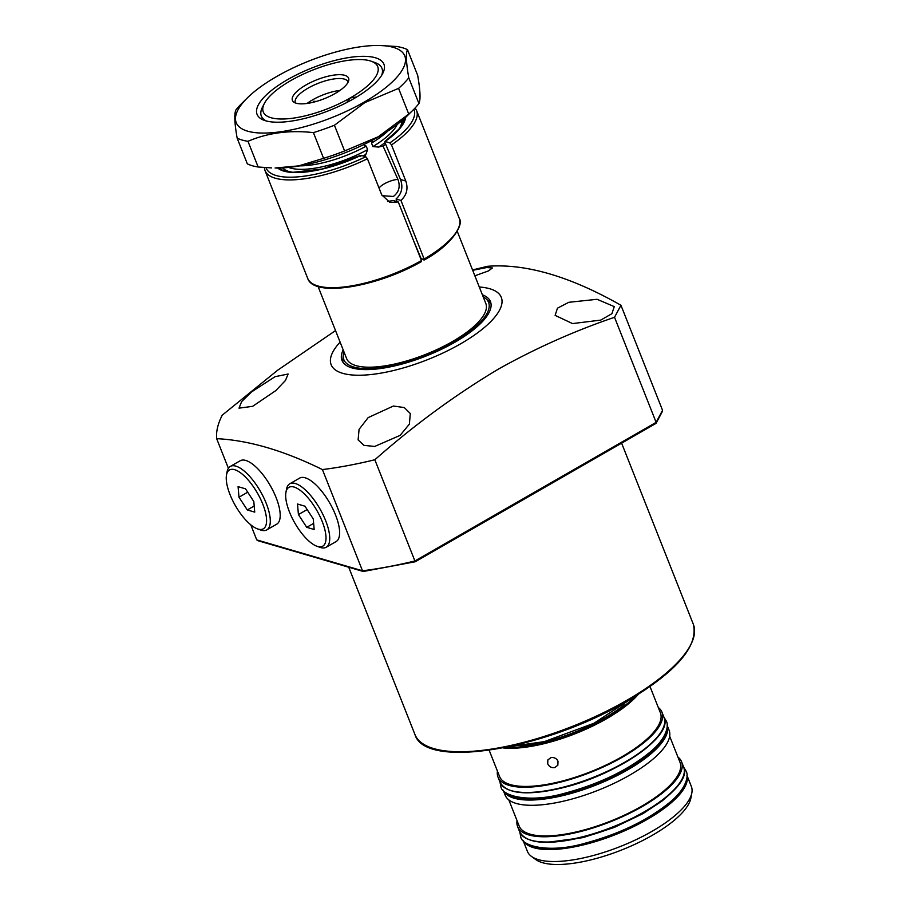 <?xml version="1.0" encoding="UTF-8"?>
<svg xmlns="http://www.w3.org/2000/svg" width="910" height="910" viewBox="0 0 910 910"><rect width="100%" height="100%" fill="white"/><g stroke="black" fill="none" stroke-linecap="round" stroke-linejoin="round"><path stroke-width="1.36" d="M343.172 349.895A79.841 26.879 -21.6 0 0 341.978 360.428A79.841 26.879 -21.6 0 0 454.761 342.296A79.841 26.879 -21.6 0 0 490.456 301.642A79.841 26.879 -21.6 0 0 482.368 294.783M343.98 351.92A77.828 26.197 -21.6 0 0 343.252 355.23L342.865 359.643A79.841 26.879 -21.6 0 0 342.933 362.237M343.252 355.23A77.828 26.197 -21.6 0 0 379.151 367.879A77.828 26.197 -21.6 0 0 453.794 342.012A77.828 26.197 -21.6 0 0 485.963 298.73A77.828 26.197 -21.6 0 0 483.176 296.808M490.99 303.622A79.841 26.879 -21.6 0 0 489.262 301.676L485.963 298.73M600.736 320.104L572.538 323.585L555.123 315.372L557.466 308.171L568.83 302.291L597.085 299.299L614.273 306.613L611.907 313.688L600.736 320.104M472.688 270.327L486.668 267.551L492.435 267.961L488.477 270.918L474.861 275.798M275.81 390.606L252.605 406.338L239.011 408.146L241.616 401.64L251.49 391.983L275.025 376.695L288.129 374.033L285.478 380.437L275.81 390.606M400.082 435.401L374.727 446.435L363.966 445.377L358.119 439.905L359.075 429.361L368.175 417.599L393.359 406.042L404.29 407.555L410.285 413.504L409.398 424.117L400.082 435.401M340.101 342.126A91.489 30.792 -21.6 0 0 357.402 375.227A91.489 30.792 -21.6 0 0 460.392 343.946A91.489 30.792 -21.6 0 0 479.297 287.014M614.534 317.294C574.676 330.853 536.07 348.064 498.691 368.937C455.398 394.815 414.107 425.084 374.84 459.755L415.188 561.686L414.914 560.958L656.133 422.354L614.534 317.294L620.95 305.26L662.548 410.308L661.672 412.014M472.529 269.94L487.623 266.289C525.718 263.399 570.16 276.39 620.95 305.26M655.507 423.582L656.133 422.354L655.871 423.48L415.222 561.766L363.443 571.457L362.498 570.786L322.424 469.571C283.715 450.518 248.453 440.212 216.66 438.665L228.399 468.297M250.773 524.808L256.734 539.88L362.498 570.786A226.226 76.144 -21.6 0 0 414.914 560.958M335.528 330.58L277.664 370.211L222.245 415.153A226.226 76.144 -21.6 0 0 216.66 438.665M322.424 469.571A226.226 76.144 -21.6 0 0 374.84 459.755M363.863 571.287L362.498 570.786M258.429 540.483L256.734 539.88M372.759 139.992L371.507 143.097L372.884 146.601L378.685 147.067A13.309 4.482 158.4 0 1 383.03 146.055L397.909 179.372C400.525 186.448 399.001 192.146 393.359 196.469L382.086 195.684M316.293 101.442L313.757 101.26L313.461 102.193M307.079 103.444A28.278 9.521 158.4 0 1 312.608 99.85A28.278 9.521 158.4 0 1 339.976 90.42M295.557 103.012A28.278 9.521 158.4 0 1 295.352 102.591A28.278 9.521 158.4 0 1 307.989 88.19A28.278 9.521 158.4 0 1 347.938 81.775A28.278 9.521 158.4 0 1 348.075 82.218M305.908 85.017A30.201 10.169 158.4 0 1 335.369 74.916A30.201 10.169 158.4 0 1 348.746 80.342A30.201 10.169 158.4 0 1 335.073 93.537A30.201 10.169 158.4 0 1 293.793 102.102A30.201 10.169 158.4 0 1 305.908 85.017M318.068 286.479L346.619 358.586A74.859 25.196 -21.6 0 0 356.015 365.627A74.859 25.196 -21.6 0 0 439.405 348.393A74.859 25.196 -21.6 0 0 485.815 303.474L457.264 231.368M369.995 60.833A61.55 20.714 -21.6 0 0 311.652 70.502A61.55 20.714 -21.6 0 0 264.321 103.547A61.55 20.714 -21.6 0 0 270.998 117.72A61.55 20.714 -21.6 0 0 350.213 97.962A61.55 20.714 -21.6 0 0 371.212 61.232A61.55 20.714 -21.6 0 0 369.995 60.833M263.536 105.332A64.872 21.84 -21.6 0 0 261.329 116.07A64.872 21.84 -21.6 0 0 266.38 120.996A64.872 21.84 158.4 0 1 261.329 116.07A64.872 21.84 158.4 0 1 262.444 107.232L264.321 103.547M346.619 102.603L350.213 97.962L356.743 96.938M371.212 61.232L375.113 62.619A64.872 21.84 158.4 0 1 381.961 68.307A64.872 21.84 158.4 0 1 381.654 75.348A64.872 21.84 -21.6 0 0 381.961 68.307A64.872 21.84 -21.6 0 0 373.009 61.982M371.507 143.097A62.051 20.884 -21.6 0 0 387.967 130.972M364.91 156.475L364.91 156.475A13.309 4.482 158.4 0 1 365.831 154.461L367.606 149.638L366.218 146.135L363.511 144.724M383.03 146.055A68.705 23.125 -21.6 0 0 385.669 144.246M299.856 165.859A62.051 20.884 -21.6 0 0 366.218 146.135M314.064 102.045L313.757 101.26M287.56 79.648A68.204 22.955 158.4 0 1 358.267 56.488A68.204 22.955 158.4 0 1 382.735 73.46A68.204 22.955 158.4 0 1 353.421 98.894A68.204 22.955 158.4 0 1 264.287 120.347A68.204 22.955 158.4 0 1 287.56 79.648M364.262 102.068A90.659 30.519 158.4 0 1 260.533 133.019A90.659 30.519 158.4 0 1 247.349 97.916A90.659 30.519 158.4 0 1 276.72 76.485A90.659 30.519 158.4 0 1 379.732 45.5A90.659 30.519 158.4 0 1 364.262 102.068M379.732 45.5L396.669 46.49A99.804 33.59 158.4 0 1 407.487 49.652C405.712 53.428 406.144 62.824 408.772 77.828A99.804 33.59 158.4 0 1 398.58 88.372L364.83 102.603L334.425 125.239A99.804 33.59 158.4 0 1 313.415 132.621C289.528 129.948 267.711 132.837 247.975 141.312A99.804 33.59 158.4 0 1 237.157 138.149C234.53 123.248 234.109 113.852 235.883 109.962A99.804 33.59 158.4 0 1 241.798 103.41L247.349 97.916M408.772 77.828L418.941 103.535A99.804 33.59 158.4 0 1 413.038 110.087L407.487 115.581A90.659 30.519 158.4 0 1 378.105 137.023A90.659 30.519 158.4 0 1 275.093 167.997L298.662 165.893L323.585 158.329L313.415 132.621M334.425 125.239L344.594 150.946L378.344 136.716L408.749 114.08L398.58 88.372M344.594 150.946A99.804 33.59 158.4 0 1 323.585 158.329M247.975 141.312L258.156 167.008L271.578 167.906M258.156 167.008A99.804 33.59 158.4 0 1 247.338 163.857L237.157 138.149M418.941 103.535C420.727 99.747 420.295 90.363 417.667 75.348L407.487 49.652M413.038 110.087A99.804 33.59 158.4 0 1 408.749 114.08M360.849 156.315L361.042 155.348A69.933 23.535 158.4 0 1 277.675 168.031M391.516 144.929L405.814 181.044C408.351 188.688 406.713 195.149 400.935 200.416L424.151 259.043A81.513 27.436 -21.6 0 0 459.243 218.309L416.575 110.531A81.513 27.436 158.4 0 1 391.516 144.929L389.844 142.893L385.123 141.516L384.93 142.483L400.491 179.486C403.255 187.21 401.776 193.716 396.066 198.994L397.181 201.633M405.621 117.367A69.933 23.535 158.4 0 1 385.123 141.516L384.93 142.483M413.709 240.979L420.921 258.156L423.969 260.021M266.027 167.667A79.511 26.765 -21.6 0 0 365.763 156.725L361.042 155.348M421.466 260.579L398.262 201.952L389.946 202.441L381.734 194.876L367.435 158.761A81.513 27.436 158.4 0 1 265.003 170.545L307.671 278.312A81.513 27.436 -21.6 0 0 421.466 260.579L421.284 261.557L421.466 260.579M387.558 201.463L393.393 200.53L398.262 201.952M400.935 200.416L396.066 198.994M365.763 156.725L367.435 158.761M322.22 521.544A33.932 12.683 -119.9 0 0 301.233 491.138A33.932 12.683 -119.9 0 0 285.933 492.378A33.932 12.683 -119.9 0 0 289.46 511.966A33.932 12.683 -119.9 0 0 316.885 546.227A33.932 12.683 -119.9 0 0 322.22 521.544M285.933 492.378L286.513 489.239A36.593 13.684 60.1 0 1 289.744 483.801A36.593 13.684 60.1 0 1 325.655 520.691A36.593 13.684 60.1 0 1 326.212 547.251A36.593 13.684 60.1 0 1 319.888 547.308L316.885 546.227M326.212 547.251L336.108 541.564A36.593 13.684 -119.9 0 0 335.551 515.003A36.593 13.684 -119.9 0 0 299.652 478.103L289.744 483.801M298.423 514.594L306.738 527.322L314.166 529.495L313.256 518.928L304.941 506.188L297.513 504.026L298.423 514.594L307.148 509.577M313.643 523.364L306.738 527.322M262.797 504.174A33.932 12.683 -119.9 0 0 241.798 473.769A33.932 12.683 -119.9 0 0 226.499 475.009A33.932 12.683 -119.9 0 0 230.025 494.596A33.932 12.683 -119.9 0 0 257.45 528.858A33.932 12.683 -119.9 0 0 262.797 504.174M226.499 475.009L227.079 471.869A36.593 13.684 60.1 0 1 230.31 466.432A36.593 13.684 60.1 0 1 266.22 503.321A36.593 13.684 60.1 0 1 266.778 529.893A36.593 13.684 60.1 0 1 260.453 529.95L257.45 528.858M266.778 529.893L276.674 524.205A36.593 13.684 -119.9 0 0 276.117 497.634A36.593 13.684 -119.9 0 0 240.217 460.744L230.31 466.432M238.989 497.224L247.315 509.953L254.732 512.125L253.822 501.558L245.507 488.818L238.079 486.657L238.989 497.224L247.713 492.208M254.208 505.994L247.315 509.953M558.012 761.249L557.841 765.23L554.782 767.562C551.551 768.029 549.196 766.777 547.718 763.82L547.854 759.918L550.868 757.655C554.122 757.143 556.499 758.337 558.012 761.249M523.045 840.339L527.413 851.385A88.168 29.677 -21.6 0 0 531.429 856.378L535.706 859.518A85.278 28.699 -21.6 0 0 591.739 859.666A85.278 28.699 -21.6 0 0 690.883 798.081L691.85 792.86A88.168 29.677 -21.6 0 0 691.361 786.467L686.982 775.434M531.429 856.378A88.168 29.677 -21.6 0 0 589.35 856.526A88.168 29.677 -21.6 0 0 691.85 792.86M517.039 820.672A88.168 29.677 -21.6 0 0 517.608 826.621A88.168 29.677 -21.6 0 0 579.545 831.774A88.168 29.677 -21.6 0 0 681.556 761.715A88.168 29.677 -21.6 0 0 677.893 756.995M508.815 799.89L519.155 826.007A86.496 29.12 -21.6 0 0 579.92 831.058A86.496 29.12 -21.6 0 0 680.009 762.33L669.658 736.201M503.196 790.21L505.152 795.169A88.168 29.677 -21.6 0 0 567.089 800.311A88.168 29.677 -21.6 0 0 669.1 730.252L667.132 725.304A88.168 29.677 158.4 0 1 565.019 795.067A88.168 29.677 158.4 0 1 503.207 790.221M497.44 771.157A88.168 29.677 -21.6 0 0 498.009 777.106A88.168 29.677 -21.6 0 0 559.946 782.259A88.168 29.677 -21.6 0 0 661.945 712.2A88.168 29.677 -21.6 0 0 658.294 707.468M489.159 750.249L499.556 776.492A86.496 29.12 -21.6 0 0 560.321 781.542A86.496 29.12 -21.6 0 0 660.398 712.803L650.013 686.561M626.433 700.529A149.706 50.391 -21.6 0 0 693.34 624.294C698.584 646.259 676.289 671.989 626.444 701.496C545.42 749.465 425.084 769.814 414.949 734.518A149.706 50.391 -21.6 0 0 626.433 700.529M656.133 422.354L662.548 410.308M379.026 188.04A13.309 4.482 158.4 0 1 384.236 183.888A13.309 4.482 158.4 0 1 397.909 179.372M288.618 167.429A62.051 20.884 -21.6 0 0 290.438 168.043A62.051 20.884 -21.6 0 0 367.606 149.638M372.884 146.601A62.051 20.884 -21.6 0 0 397.226 124.42M282.589 167.895A64.712 21.783 -21.6 0 0 289.221 171.603A64.712 21.783 -21.6 0 0 291.814 172.229M362.953 155.906A64.712 21.783 -21.6 0 0 365.831 154.461M378.685 147.067A64.712 21.783 -21.6 0 0 385.01 142.699M398.182 130.119A64.712 21.783 -21.6 0 0 401.947 120.632M389.844 142.893A79.511 26.765 -21.6 0 0 413.902 109.211M405.814 181.044L400.491 179.486M638.308 694.353A86.496 29.12 158.4 0 1 545.215 743.39A86.496 29.12 158.4 0 1 503.014 747.918M506.313 747.258A85.836 28.892 -21.6 0 0 545.135 742.526A85.836 28.892 -21.6 0 0 635.464 696.127M624.249 704.875A83.674 28.165 158.4 0 1 545.625 741.593A83.674 28.165 158.4 0 1 520.475 745.961M664.027 717.433C673.707 736.133 616.07 775.195 562.335 787.855C527.652 795.966 506.904 794.123 500.079 782.35A88.168 29.677 -21.6 0 0 562.016 787.491A88.168 29.677 -21.6 0 0 664.027 717.433L661.945 712.2M562.243 787.832A87.496 29.45 158.4 0 1 509.793 790.198M505.687 792.508A87.496 29.45 -21.6 0 0 564.939 794.202A87.496 29.45 -21.6 0 0 666.893 728.694M683.626 766.959C693.306 785.648 635.681 824.71 581.934 837.371C547.251 845.481 526.503 843.65 519.69 831.865A88.168 29.677 -21.6 0 0 581.626 837.018A88.168 29.677 -21.6 0 0 683.626 766.959L681.556 761.715M581.843 837.348A87.496 29.45 158.4 0 1 529.404 839.725M686.993 775.627A88.168 29.677 158.4 0 1 584.618 844.582A88.168 29.677 158.4 0 1 523.17 840.487M527.902 844.15A87.496 29.45 -21.6 0 0 584.538 843.718A87.496 29.45 -21.6 0 0 686.049 781.542M662.321 729.809A87.496 29.45 158.4 0 1 562.403 787.798M681.92 779.335A87.496 29.45 158.4 0 1 582.002 837.314M693.34 624.294L621.621 443.159M414.949 734.518L348.712 567.214M363.135 571.434L257.485 540.563M662.469 411.309L656.133 423.207M360.849 155.348L322.22 169.01L292.952 172.308L282.703 170.306L278.801 168.02M404.791 118.141L399.297 128.833L384.896 141.528M459.243 218.309C464.362 224.963 450.632 245.893 424.162 260.01M416.575 110.531L415.131 107.937M264.275 167.542L265.003 170.545M421.489 261.545C377.366 287.003 313.723 297.866 307.671 278.312M519.69 831.865L517.608 826.621M500.079 782.35L498.009 777.106M547.081 842.353L583.151 837.598L614.193 827.463L643.029 813.608L662.082 800.993L670.841 793.349M519.815 832.172L520.713 836.54C521.476 846.334 549.629 853.478 584.584 843.354C618.959 834.174 647.374 820.502 669.817 802.324C686.561 788.572 688.938 775.604 686.083 771.077L683.74 767.266M499.965 782.054L500.864 786.411C501.626 796.205 529.779 803.348 564.735 793.224C599.11 784.045 627.525 770.372 649.967 752.206C666.712 738.442 669.089 725.475 666.234 720.947L663.902 717.148M509.52 746.587L544.305 741.639L593.934 723.279L632.666 697.833"/></g></svg>
